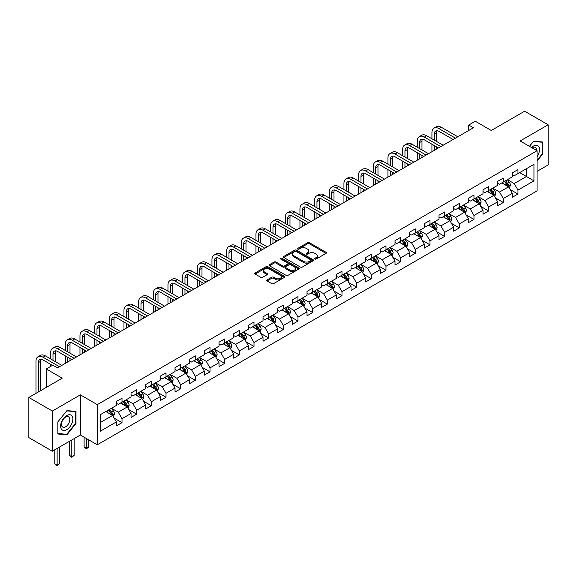 <?xml version="1.0" encoding="UTF-8"?>
<svg xmlns="http://www.w3.org/2000/svg" width="577" height="577" viewBox="0 0 577 577"><rect width="100%" height="100%" fill="white"/><g stroke="black" fill="none" stroke-linecap="round" stroke-linejoin="round"><path stroke-width="0.87" d="M314.941 259.023A0.916 0.527 0 0 0 316.232 259.023L326.041 253.361A1.305 0.75 0 0 0 326.423 252.827A1.305 0.75 0 0 0 326.041 252.293L309.431 242.708A1.305 0.75 0 0 0 307.584 242.708L297.782 248.37A0.916 0.527 0 0 0 297.508 248.737A0.916 0.527 0 0 0 297.782 249.113A0.916 0.527 0 0 0 299.074 249.113L300.343 248.377A4.176 2.409 0 0 1 306.243 248.377L307.628 249.177A4.176 2.409 0 0 1 308.854 250.887A4.176 2.409 0 0 1 307.628 252.589L306.358 253.325A0.916 0.527 0 0 0 306.091 253.692A0.916 0.527 0 0 0 306.358 254.068A0.916 0.527 0 0 0 307.656 254.068L308.919 253.332A4.176 2.409 0 0 1 314.826 253.332L316.21 254.132A4.176 2.409 0 0 1 317.437 255.842A4.176 2.409 0 0 1 316.21 257.544L314.941 258.28A0.916 0.527 0 0 0 314.674 258.647A0.916 0.527 0 0 0 314.941 259.023L314.941 258.28M267.072 279.895A1.305 0.75 0 0 0 266.689 280.422A1.305 0.75 0 0 0 267.072 280.956L271.738 283.646A1.305 0.75 0 0 0 273.577 283.646L284.468 277.364A1.305 0.75 0 0 0 284.85 276.83A1.305 0.75 0 0 0 284.468 276.296L267.858 266.704A1.305 0.75 0 0 0 266.011 266.704L255.128 272.993A1.305 0.75 0 0 0 254.745 273.527A1.305 0.75 0 0 0 255.128 274.061L260.754 277.306A1.305 0.75 0 0 0 262.6 277.306L267.259 274.616A1.305 0.75 0 0 0 267.641 274.082A1.305 0.75 0 0 0 267.259 273.556L264.468 271.94A3.491 2.012 0 0 1 263.444 270.519A3.491 2.012 0 0 1 265.6 268.651A3.491 2.012 0 0 1 269.401 269.091L280.343 275.402A3.491 2.012 0 0 1 281.36 276.83A3.491 2.012 0 0 1 279.21 278.691A3.491 2.012 0 0 1 275.402 278.251L273.577 277.205A1.305 0.75 0 0 0 271.738 277.205L267.072 279.895L267.072 280.956L271.738 278.287L271.738 277.205M537.057 171.355L548.15 164.95L548.15 124.783L524.644 111.217L491.272 130.481L475.297 121.257L468.712 125.058L473.414 127.769L57.52 367.881L52.824 365.169L46.239 368.97L46.239 387.419M52.356 411.033L52.356 451.192L80.369 435.022L80.369 394.856L52.356 411.033L28.85 397.459L62.222 378.195L46.239 368.97M80.369 394.856L97.289 404.628L537.057 150.727L537.057 190.893L97.289 444.788L97.289 404.628M548.15 124.783L520.137 140.961L537.057 150.727M300.429 267.079A1.305 0.75 0 0 0 302.276 267.079L313.167 260.797A1.305 0.75 0 0 0 313.549 260.263A1.305 0.75 0 0 0 313.167 259.729L296.556 250.137A1.305 0.75 0 0 0 294.71 250.137L283.826 256.426A1.305 0.75 0 0 0 283.444 256.96A1.305 0.75 0 0 0 283.826 257.493L300.429 267.079M281.006 259.217A0.916 0.527 0 0 1 281.929 259.347L281.929 258.265L298.821 268.009A1.305 0.75 0 0 1 299.203 268.543A1.305 0.75 0 0 1 298.821 269.077L287.93 275.366A1.305 0.75 0 0 1 286.084 275.366L269.473 265.773L269.473 264.706A1.305 0.75 0 0 0 269.091 265.24A1.305 0.75 0 0 0 269.473 265.773M269.473 264.706L274.133 262.016A1.305 0.75 0 0 1 275.979 262.016L282.716 265.91A1.305 0.75 0 0 0 284.562 265.91L287.649 264.122A1.305 0.75 0 0 0 288.031 263.588A1.305 0.75 0 0 0 287.649 263.054L280.638 259.008A0.916 0.527 0 0 1 280.372 258.633A0.916 0.527 0 0 1 280.934 258.15A0.916 0.527 0 0 1 281.929 258.265M52.356 451.192L28.85 437.626L28.85 397.459M114.159 418.116L122.014 422.645L122.014 418.686L131.037 413.471L131.037 417.438L136.677 414.178L136.677 410.218L145.7 405.004L145.7 408.97L151.34 405.71L151.34 401.751L160.37 396.536L160.37 400.503L166.01 397.243L166.01 393.283L175.033 388.076L175.033 392.035L180.673 388.775L180.673 384.816L189.696 379.608L189.696 383.568L195.336 380.308L195.336 376.348L204.366 371.141L204.366 375.1L210.006 371.848L210.006 367.881L219.029 362.673L219.029 366.633L224.669 363.38L224.669 359.413L233.692 354.206L233.692 358.166L239.332 354.913L239.332 350.946L248.355 345.738L248.355 349.698L254.003 346.445L254.003 342.478L263.025 337.271L263.025 341.231L268.666 337.978L268.666 334.018L277.688 328.803L277.688 332.763L283.329 329.51L283.329 325.551L292.351 320.336L292.351 324.303L297.992 321.043L297.992 317.083L307.022 311.868L307.022 315.835L312.662 312.575L312.662 308.616L321.685 303.401L321.685 307.368L327.325 304.108L327.325 300.148L336.348 294.934L336.348 298.9L341.988 295.64L341.988 291.681L351.018 286.473L351.018 290.433L356.658 287.173L356.658 283.213L365.681 278.006L365.681 281.965L371.321 278.705L371.321 274.746L380.344 269.538L380.344 273.498L385.984 270.245L385.984 266.278L395.014 261.071L395.014 265.031L400.654 261.778L400.654 257.811L409.677 252.603L409.677 256.563L415.317 253.31L415.317 249.343L424.34 244.136L424.34 248.096L429.98 244.843L429.98 240.876L439.003 235.668L439.003 239.628L444.651 236.375L444.651 232.408L453.673 227.201L453.673 231.161L459.314 227.908L459.314 223.948L468.336 218.733L468.336 222.693L473.977 219.44L473.977 215.481L482.999 210.266L482.999 214.233L488.64 210.973L488.64 207.013L497.67 201.799L497.67 205.765L503.31 202.505L503.31 198.546L512.333 193.331L512.333 197.298L517.973 194.038L517.973 190.078L533.956 180.853L533.956 164.351L526.433 168.693L526.433 176.512L533.956 180.853M122.014 422.645L116.374 425.905L116.374 421.938L100.391 431.17L100.391 414.668L116.374 405.443L116.374 401.477L122.014 398.224L122.014 402.183L131.037 396.976L131.037 393.009L136.677 389.756L136.677 393.716L145.7 388.509L145.7 384.542L151.34 381.289L151.34 385.248L160.37 380.041L160.37 376.074L166.01 372.821L166.01 376.781L175.033 371.574L175.033 367.614L180.673 364.354L180.673 368.314L189.696 363.106L189.696 359.146L195.336 355.886L195.336 359.846L204.366 354.639L204.366 350.679L210.006 347.419L210.006 351.386L219.029 346.171L219.029 342.211L224.669 338.951L224.669 342.918L233.692 337.704L233.692 333.744L239.332 330.484L239.332 334.451L248.355 329.236L248.355 325.277L254.003 322.016L254.003 325.983L263.025 320.769L263.025 316.809L268.666 313.556L268.666 317.516L277.688 312.301L277.688 308.342L283.329 305.089L283.329 309.048L292.351 303.841L292.351 299.874L297.992 296.621L297.992 300.581L307.022 295.374L307.022 291.407L312.662 288.154L312.662 292.113L321.685 286.906L321.685 282.939L327.325 279.686L327.325 283.646L336.348 278.439L336.348 274.472L341.988 271.219L341.988 275.179L351.018 269.971L351.018 266.004L356.658 262.751L356.658 266.711L365.681 261.504L365.681 257.544L371.321 254.284L371.321 258.244L380.344 253.036L380.344 249.076L385.984 245.816L385.984 249.776L395.014 244.569L395.014 240.609L400.654 237.349L400.654 241.316L409.677 236.101L409.677 232.142L415.317 228.881L415.317 232.848L424.34 227.634L424.34 223.674L429.98 220.414L429.98 224.381L439.003 219.166L439.003 215.207L444.651 211.947L444.651 215.913L453.673 210.699L453.673 206.739L459.314 203.486L459.314 207.446L468.336 202.231L468.336 198.272L473.977 195.019L473.977 198.978L482.999 193.771L482.999 189.804L488.64 186.551L488.64 190.511L497.67 185.304L497.67 181.337L503.31 178.084L503.31 182.043L512.333 176.836L512.333 172.869L517.973 169.616L517.973 173.576L533.956 164.351M120.506 403.049L127.279 406.958L118.249 412.173L111.484 408.264M116.374 403.273L118.249 404.354L122.014 402.183M118.249 412.173L122.014 418.686M127.279 406.958L131.037 413.471M135.169 394.589L141.942 398.491L132.919 403.705L126.147 399.796M131.037 394.805L132.919 395.887L136.677 393.716M132.919 403.705L136.677 410.218M141.942 398.491L145.7 405.004M149.84 386.121L156.605 390.023L147.582 395.238L140.817 391.329M145.7 386.338L147.582 387.419L151.34 385.248M147.582 395.238L151.34 401.751M156.605 390.023L160.37 396.536M164.503 377.654L171.275 381.563L162.245 386.77L155.48 382.861M160.37 377.87L162.245 378.952L166.01 376.781M162.245 386.77L166.01 393.283M171.275 381.563L175.033 388.076M179.166 369.186L185.938 373.095L176.915 378.303L170.143 374.394M175.033 369.403L176.915 370.484L180.673 368.314M176.915 378.303L180.673 384.816M185.938 373.095L189.696 379.608M193.836 360.719L200.601 364.628L191.578 369.835L184.806 365.926M189.696 360.935L191.578 362.017L195.336 359.846M191.578 369.835L195.336 376.348M200.601 364.628L204.366 371.141M208.499 352.251L215.264 356.16L206.241 361.368L199.476 357.459M204.366 352.468L206.241 353.557L210.006 351.386M206.241 361.368L210.006 367.881M215.264 356.16L219.029 362.673M223.162 343.784L229.934 347.693L220.912 352.9L214.139 348.991M219.029 344L220.912 345.089L224.669 342.918M220.912 352.9L224.669 359.413M229.934 347.693L233.692 354.206M237.832 335.316L244.598 339.226L235.575 344.433L228.802 340.531M233.692 335.533L235.575 336.622L239.332 334.451M235.575 344.433L239.332 350.946M244.598 339.226L248.355 345.738M252.495 326.849L259.261 330.758L250.238 335.965L243.472 332.063M248.355 327.065L250.238 328.154L254.003 325.983M250.238 335.965L254.003 342.478M259.261 330.758L263.025 337.271M267.158 318.381L273.931 322.291L264.901 327.498L258.135 323.596M263.025 318.598L264.901 319.687L268.666 317.516M264.901 327.498L268.666 334.018M273.931 322.291L277.688 328.803M281.828 309.914L288.594 313.823L279.571 319.038L272.798 315.129M277.688 310.13L279.571 311.219L283.329 309.048M279.571 319.038L283.329 325.551M288.594 313.823L292.351 320.336M296.491 301.446L303.257 305.356L294.234 310.57L287.469 306.661M292.351 301.67L294.234 302.752L297.992 300.581M294.234 310.57L297.992 317.083M303.257 305.356L307.022 311.868M311.154 292.986L317.927 296.888L308.897 302.103L302.132 298.194M307.022 293.203L308.897 294.284L312.662 292.113M308.897 302.103L312.662 308.616M317.927 296.888L321.685 303.401M325.817 284.519L332.59 288.421L323.567 293.635L316.795 289.726M321.685 284.735L323.567 285.817L327.325 283.646M323.567 293.635L327.325 300.148M332.59 288.421L336.348 294.934M340.488 276.051L347.253 279.953L338.23 285.168L331.465 281.259M336.348 276.268L338.23 277.349L341.988 275.179M338.23 285.168L341.988 291.681M347.253 279.953L351.018 286.473M355.151 267.584L361.923 271.493L352.893 276.7L346.128 272.791M351.018 267.8L352.893 268.882L356.658 266.711M352.893 276.7L356.658 283.213M361.923 271.493L365.681 278.006M369.814 259.116L376.586 263.025L367.563 268.233L360.791 264.324M365.681 259.333L367.563 260.415L371.321 258.244M367.563 268.233L371.321 274.746M376.586 263.025L380.344 269.538M384.484 250.649L391.249 254.558L382.226 259.765L375.454 255.856M380.344 250.865L382.226 251.954L385.984 249.776M382.226 259.765L385.984 266.278M391.249 254.558L395.014 261.071M399.147 242.181L405.919 246.09L396.889 251.298L390.124 247.389M395.014 242.398L396.889 243.487L400.654 241.316M396.889 251.298L400.654 257.811M405.919 246.09L409.677 252.603M413.81 233.714L420.583 237.623L411.56 242.83L404.787 238.921M409.677 233.93L411.56 235.019L415.317 232.848M411.56 242.83L415.317 249.343M420.583 237.623L424.34 244.136M428.48 225.246L435.246 229.156L426.223 234.363L419.45 230.461M424.34 225.463L426.223 226.552L429.98 224.381M426.223 234.363L429.98 240.876M435.246 229.156L439.003 235.668M443.143 216.779L449.909 220.688L440.886 225.895L434.12 221.994M439.003 216.995L440.886 218.084L444.651 215.913M440.886 225.895L444.651 232.408M449.909 220.688L453.673 227.201M457.806 208.311L464.579 212.221L455.549 217.435L448.783 213.526M453.673 208.528L455.549 209.617L459.314 207.446M455.549 217.435L459.314 223.948M464.579 212.221L468.336 218.733M472.476 199.844L479.242 203.753L470.219 208.968L463.446 205.059M468.336 200.06L470.219 201.149L473.977 198.978M470.219 208.968L473.977 215.481M479.242 203.753L482.999 210.266M487.139 191.376L493.905 195.286L484.882 200.5L478.117 196.591M482.999 191.6L484.882 192.682L488.64 190.511M484.882 200.5L488.64 207.013M493.905 195.286L497.67 201.799M501.802 182.916L508.575 186.818L499.545 192.033L492.78 188.124M497.67 183.133L499.545 184.214L503.31 182.043M499.545 192.033L503.31 198.546M508.575 186.818L512.333 193.331M519.668 172.602L526.433 176.512L514.215 183.565L507.443 179.656M512.333 174.665L514.215 175.747L517.973 173.576M514.215 183.565L517.973 190.078M80.369 435.022L97.289 444.788M468.712 125.058L468.712 130.481M100.391 422.479L112.609 415.426L105.843 411.516M112.609 415.426L116.374 421.938M510.126 189.508L517.973 194.038M495.455 197.976L503.31 202.505M480.792 206.443L488.64 210.973M466.129 214.911L473.977 219.44M451.466 223.378L459.314 227.908M436.796 231.839L444.651 236.375M422.133 240.306L429.98 244.843M407.47 248.774L415.317 253.31M392.8 257.241L400.654 261.778M378.137 265.708L385.984 270.245M363.474 274.176L371.321 278.705M348.804 282.643L356.658 287.173M334.141 291.111L341.988 295.64M319.478 299.578L327.325 304.108M304.807 308.046L312.662 312.575M290.144 316.513L297.992 321.043M275.481 324.981L283.329 329.51M260.811 333.448L268.666 337.978M246.148 341.909L254.003 346.445M231.485 350.376L239.332 354.913M216.822 358.844L224.669 363.38M202.152 367.311L210.006 371.848M187.489 375.778L195.336 380.308M172.826 384.246L180.673 388.775M158.156 392.713L166.01 397.243M143.493 401.181L151.34 405.71M128.83 409.648L136.677 414.178M537.057 161.048L542.654 154.088L542.654 141.992L533.581 141.185L529.441 146.327M57.851 433.983L66.925 434.798L75.998 423.511L75.998 411.415L66.925 410.608L57.851 421.888L57.851 433.983M542.178 153.821L542.654 154.088M75.522 423.237L75.998 423.511M65.966 434.243L66.925 434.798M315.309 259.152L316.21 258.626A4.176 2.409 0 0 0 317.437 256.924L317.437 255.842M308.854 250.887L308.854 251.969A4.176 2.409 0 0 1 307.628 253.678L306.726 254.197M326.019 253.375L309.431 243.79A1.305 0.75 0 0 0 307.584 243.79L298.143 249.242M313.167 259.729L313.167 260.797L296.556 251.226A1.305 0.75 0 0 0 294.71 251.226L283.841 257.501M310.859 260.631A0.916 0.527 0 0 0 311.126 260.263A0.916 0.527 0 0 0 310.859 259.888L296.282 251.471A0.916 0.527 0 0 0 294.991 251.471L293.65 252.243A4.176 2.409 0 0 0 292.424 253.945A4.176 2.409 0 0 0 293.65 255.654L303.617 261.403A4.176 2.409 0 0 0 309.524 261.403L310.859 260.631L310.859 261.72A0.916 0.527 0 0 0 311.126 261.345L311.126 260.263M292.424 253.945L292.424 255.034A4.176 2.409 0 0 0 293.65 256.736L293.65 255.654M310.859 261.72L309.524 262.492A4.176 2.409 0 0 1 303.617 262.492L293.65 256.736M269.488 265.788L274.133 263.105L274.133 262.016M288.031 263.588L288.031 264.677A1.305 0.75 0 0 1 287.649 265.211L284.562 266.992A1.305 0.75 0 0 1 282.716 266.992L275.979 263.105A1.305 0.75 0 0 0 274.133 263.105M281.929 259.347L298.799 269.084M289.704 269.942A3.491 2.012 0 0 0 293.513 270.382A3.491 2.012 0 0 0 295.662 268.521A3.491 2.012 0 0 0 294.645 267.093L290.786 264.872A1.305 0.75 0 0 0 288.947 264.872L285.853 266.653A1.305 0.75 0 0 0 285.471 267.187A1.305 0.75 0 0 0 285.853 267.721L289.704 269.942L289.704 271.031A3.491 2.012 0 0 0 293.513 271.464A3.491 2.012 0 0 0 295.662 269.603L295.662 268.521M285.471 267.187L285.471 268.269A1.305 0.75 0 0 0 285.853 268.803L285.853 267.721M289.704 271.031L285.853 268.803M281.36 276.83L281.36 277.912A3.491 2.012 0 0 1 279.21 279.773A3.491 2.012 0 0 1 275.402 279.34L273.577 278.287A1.305 0.75 0 0 0 271.738 278.287M263.444 270.519L263.444 271.601A3.491 2.012 0 0 0 264.468 273.029L264.468 271.94M267.259 273.556L267.259 274.616L264.468 273.029M284.468 276.296L284.468 277.364L267.858 267.793A1.305 0.75 0 0 0 266.011 267.793L255.142 274.068L255.128 272.993M509.318 188.109L510.436 185.289A3.52 2.034 -120 0 0 509.311 182.289L507.371 179.699M503.988 184.171L502.668 182.411M508.027 186.508L508.532 185.441A3.52 2.034 -120 0 0 507.522 183.32L505.582 180.731M504.702 181.243L506.851 184.113A1.796 1.039 60 0 1 507.176 184.662L508.532 185.441M504.457 181.38L506.397 183.969A3.52 2.034 60 0 1 507.407 186.09M431.935 138.776L431.935 132.696A9.968 5.756 60 0 1 434.005 128.13L436.356 126.774A9.968 5.756 60 0 1 441.34 127.272L457.806 136.778M434.005 128.13A9.968 5.756 60 0 1 438.989 128.628L455.455 138.134M453.111 139.49L438.989 131.34A6.65 3.837 -120 0 0 435.664 131.008A6.65 3.837 -120 0 0 434.286 134.052L434.286 140.132M437.056 130.705A6.65 3.837 -120 0 0 436.638 132.696L436.638 141.488M434.286 145.563L434.286 150.359M436.638 146.919L436.638 149.003M431.935 151.715L431.935 144.207M537.057 156.699A8.641 4.991 120 0 0 538.68 153.641A8.641 4.991 120 0 0 538.146 145.995A8.641 4.991 120 0 0 531.525 147.532M541.601 141.899L542.178 142.238L542.178 153.958L537.057 160.327M529.462 146.342L533.393 141.452L542.178 142.238M536.459 150.381A5.914 3.419 120 0 0 535.24 147.402A5.914 3.419 120 0 0 532.052 147.835M66.737 429.649A8.641 4.991 120 0 0 72.846 419.061A8.641 4.991 120 0 0 66.737 415.534A8.641 4.991 120 0 0 60.628 426.122A8.641 4.991 120 0 0 66.737 429.649M65.619 426.778A5.914 3.419 120 0 0 69.485 421.563A5.914 3.419 120 0 0 68.584 416.825A5.914 3.419 120 0 0 65.619 417.121A5.914 3.419 120 0 0 61.761 422.335A5.914 3.419 120 0 0 62.662 427.074A5.914 3.419 120 0 0 65.619 426.778M57.945 421.809L66.737 410.874L75.522 411.653L75.522 423.374L66.737 434.308L57.945 433.529L57.924 421.794M74.945 411.322L75.522 411.653M494.648 196.577L495.766 193.757A3.52 2.034 -120 0 0 494.648 190.756L492.7 188.167M489.325 192.639L488.005 190.879M493.364 194.976L493.869 193.908A3.52 2.034 -120 0 0 492.859 191.788L490.919 189.198M490.032 189.71L492.188 192.581A1.796 1.039 60 0 1 492.513 193.129L493.869 193.908M489.786 189.847L491.727 192.437A3.52 2.034 60 0 1 492.736 194.557M479.985 205.044L481.103 202.224A3.52 2.034 -120 0 0 479.977 199.224L478.037 196.634M474.655 201.106L473.335 199.346M478.694 203.443L479.198 202.376A3.52 2.034 -120 0 0 478.196 200.255L476.256 197.666M475.369 198.178L477.525 201.048A1.796 1.039 60 0 1 477.85 201.597L479.198 202.376M475.123 198.315L477.064 200.904A3.52 2.034 60 0 1 478.073 203.025M417.272 147.243L417.272 141.163A9.968 5.756 60 0 1 419.335 136.598L421.686 135.242A9.968 5.756 60 0 1 426.67 135.739L443.143 145.245M419.335 136.598A9.968 5.756 60 0 1 424.326 137.095L440.792 146.601M438.441 147.957L424.326 139.807A6.65 3.837 -120 0 0 421.001 139.475A6.65 3.837 -120 0 0 419.623 142.519L419.623 148.599M422.386 139.172A6.65 3.837 -120 0 0 421.975 141.163L421.975 149.955M419.623 154.03L419.623 158.826M421.975 155.386L421.975 157.471M417.272 160.182L417.272 152.674M402.609 155.711L402.609 149.631A9.968 5.756 60 0 1 404.672 145.065L407.023 143.709A9.968 5.756 60 0 1 412.007 144.207L428.48 153.713M404.672 145.065A9.968 5.756 60 0 1 409.656 145.563L426.129 155.069M423.778 156.425L409.656 148.275A6.65 3.837 -120 0 0 406.331 147.943A6.65 3.837 -120 0 0 404.96 150.986L404.96 157.067M407.723 147.64A6.65 3.837 -120 0 0 407.304 149.631L407.304 158.423M404.96 162.498L404.96 167.294M407.304 163.854L407.304 165.938M402.609 168.65L402.609 161.134M465.322 213.504L466.44 210.692A3.52 2.034 -120 0 0 465.314 207.691L463.374 205.102M459.992 209.574L458.672 207.814M464.031 211.903L464.535 210.843A3.52 2.034 -120 0 0 463.526 208.723L461.586 206.133M460.706 206.638L462.855 209.516A1.796 1.039 60 0 1 463.187 210.057L464.535 210.843M460.46 206.782L462.401 209.372A3.52 2.034 60 0 1 463.41 211.492M450.651 221.972L451.769 219.159A3.52 2.034 -120 0 0 450.651 216.159L448.711 213.569M445.329 218.041L444.009 216.281M449.368 220.371L449.872 219.31A3.52 2.034 -120 0 0 448.863 217.19L446.923 214.601M446.043 215.106L448.192 217.983A1.796 1.039 60 0 1 448.517 218.524L449.872 219.31M445.79 215.25L447.738 217.839A3.52 2.034 60 0 1 448.74 219.96M435.988 230.439L437.106 227.626A3.52 2.034 -120 0 0 435.981 224.626L434.041 222.037M430.658 226.509L429.346 224.749M434.705 228.838L435.202 227.778A3.52 2.034 -120 0 0 434.2 225.657L432.26 223.068M431.372 223.573L433.529 226.451A1.796 1.039 60 0 1 433.854 226.992L435.202 227.778M431.127 223.717L433.067 226.307A3.52 2.034 60 0 1 434.077 228.427M387.939 164.178L387.939 158.098A9.968 5.756 60 0 1 390.009 153.532L392.36 152.177A9.968 5.756 60 0 1 397.344 152.674L413.81 162.18M390.009 153.532A9.968 5.756 60 0 1 394.993 154.03L411.466 163.536M409.115 164.892L394.993 156.742A6.65 3.837 -120 0 0 391.668 156.41A6.65 3.837 -120 0 0 390.29 159.454L390.29 165.534M393.06 156.107A6.65 3.837 -120 0 0 392.641 158.098L392.641 166.89M390.29 170.958L390.29 175.761M392.641 172.321L392.641 174.405M387.939 177.117L387.939 169.602M373.276 172.646L373.276 166.565A9.968 5.756 60 0 1 375.338 162L377.69 160.644A9.968 5.756 60 0 1 382.674 161.134L399.147 170.648M375.338 162A9.968 5.756 60 0 1 380.33 162.498L396.796 172.004M394.444 173.36L380.33 165.21A6.65 3.837 -120 0 0 377.005 164.878A6.65 3.837 -120 0 0 375.627 167.921L375.627 174.002M378.397 164.575A6.65 3.837 -120 0 0 377.978 166.565L377.978 175.358M375.627 179.425L375.627 184.229M377.978 180.789L377.978 182.866M373.276 185.585L373.276 178.069M358.613 181.113L358.613 175.033A9.968 5.756 60 0 1 360.675 170.467L363.027 169.111A9.968 5.756 60 0 1 368.011 169.602L384.484 179.115M360.675 170.467A9.968 5.756 60 0 1 365.659 170.958L382.133 180.471M379.781 181.827L365.659 173.677A6.65 3.837 -120 0 0 362.342 173.345A6.65 3.837 -120 0 0 360.964 176.389L360.964 182.469M363.726 173.042A6.65 3.837 -120 0 0 363.308 175.033L363.308 183.825M360.964 187.893L360.964 192.696M363.308 189.249L363.308 191.333M358.613 194.052L358.613 186.537M421.325 238.907L422.443 236.094A3.52 2.034 -120 0 0 421.318 233.094L419.378 230.504M415.995 234.976L414.675 233.216M420.034 237.306L420.539 236.238A3.52 2.034 -120 0 0 419.529 234.125L417.589 231.536M416.709 232.041L418.859 234.918A1.796 1.039 60 0 1 419.19 235.459L420.539 236.238M416.464 232.185L418.404 234.774A3.52 2.034 60 0 1 419.414 236.895M343.942 189.581L343.942 183.5A9.968 5.756 60 0 1 346.012 178.935L348.364 177.579A9.968 5.756 60 0 1 353.348 178.069L369.814 187.583M346.012 178.935A9.968 5.756 60 0 1 350.996 179.425L367.47 188.939M365.118 190.295L350.996 182.144A6.65 3.837 -120 0 0 347.671 181.813A6.65 3.837 -120 0 0 346.294 184.856L346.294 190.937M349.063 181.51A6.65 3.837 -120 0 0 348.645 183.5L348.645 192.292M346.294 196.36L346.294 201.157M348.645 197.716L348.645 199.801M343.942 202.52L343.942 195.004M406.655 247.374L407.78 244.561A3.52 2.034 -120 0 0 406.655 241.561L404.715 238.972M401.332 243.444L400.012 241.684M405.371 245.773L405.876 244.706A3.52 2.034 -120 0 0 404.866 242.592L402.926 239.996M402.046 240.508L404.196 243.386A1.796 1.039 60 0 1 404.52 243.927L405.876 244.706M401.801 240.652L403.741 243.242A3.52 2.034 60 0 1 404.744 245.362M329.279 198.048L329.279 191.968A9.968 5.756 60 0 1 331.342 187.402L333.694 186.046A9.968 5.756 60 0 1 338.685 186.537L355.151 196.05M331.342 187.402A9.968 5.756 60 0 1 336.333 187.893L352.799 197.406M350.448 198.762L336.333 190.612A6.65 3.837 -120 0 0 333.008 190.28A6.65 3.837 -120 0 0 331.631 193.324L331.631 199.404M334.4 189.97A6.65 3.837 -120 0 0 333.982 191.968L333.982 200.76M331.631 204.828L331.631 209.624M333.982 206.184L333.982 208.268M329.279 210.98L329.279 203.472M391.992 255.842L393.11 253.022A3.52 2.034 -120 0 0 391.985 250.029L390.045 247.432M386.662 251.911L385.349 250.151M390.708 254.241L391.213 253.173A3.52 2.034 -120 0 0 390.203 251.06L388.263 248.463M387.376 248.975L389.533 251.846A1.796 1.039 60 0 1 389.857 252.394L391.213 253.173M387.131 249.12L389.071 251.709A3.52 2.034 60 0 1 390.081 253.83M314.616 206.508L314.616 200.435A9.968 5.756 60 0 1 316.679 195.87L319.031 194.514A9.968 5.756 60 0 1 324.014 195.004L340.488 204.518M316.679 195.87A9.968 5.756 60 0 1 321.663 196.36L338.136 205.874M335.785 207.23L321.663 199.079A6.65 3.837 -120 0 0 318.345 198.748A6.65 3.837 -120 0 0 316.968 201.791L316.968 207.871M319.73 198.438A6.65 3.837 -120 0 0 319.319 200.435L319.319 209.227M316.968 213.295L316.968 218.092M319.319 214.651L319.319 216.736M314.616 219.448L314.616 211.939M377.329 264.309L378.447 261.489A3.52 2.034 -120 0 0 377.322 258.489L375.382 255.899M371.999 260.378L370.679 258.619M376.038 262.708L376.543 261.641A3.52 2.034 -120 0 0 375.533 259.52L373.593 256.931M372.713 257.443L374.862 260.314A1.796 1.039 60 0 1 375.194 260.862L376.543 261.641M372.468 257.587L374.408 260.177A3.52 2.034 60 0 1 375.418 262.297M299.953 214.976L299.953 208.903A9.968 5.756 60 0 1 302.016 204.337L304.367 202.981A9.968 5.756 60 0 1 309.351 203.472L325.817 212.978M302.016 204.337A9.968 5.756 60 0 1 307 204.828L323.473 214.341M321.122 215.697L307 207.54A6.65 3.837 -120 0 0 303.675 207.215A6.65 3.837 -120 0 0 302.298 210.259L302.298 216.332M305.067 206.905A6.65 3.837 -120 0 0 304.649 208.903L304.649 217.695M302.298 221.763L302.298 226.559M304.649 223.119L304.649 225.203M299.953 227.915L299.953 220.407M362.666 272.777L363.784 269.957A3.52 2.034 -120 0 0 362.659 266.956L360.719 264.367M357.336 268.839L356.016 267.086M361.375 271.176L361.88 270.108A3.52 2.034 -120 0 0 360.87 267.988L358.93 265.398M358.05 265.91L360.199 268.781A1.796 1.039 60 0 1 360.524 269.329L361.88 270.108M357.805 266.055L359.745 268.644A3.52 2.034 60 0 1 360.748 270.757M285.283 223.443L285.283 217.363A9.968 5.756 60 0 1 287.353 212.805L289.697 211.442A9.968 5.756 60 0 1 294.688 211.939L311.154 221.445M287.353 212.805A9.968 5.756 60 0 1 292.337 213.295L308.803 222.801M306.452 224.165L292.337 216.007A6.65 3.837 -120 0 0 289.012 215.683A6.65 3.837 -120 0 0 287.635 218.726L287.635 224.799M290.404 215.372A6.65 3.837 -120 0 0 289.986 217.363L289.986 226.162M287.635 230.23L287.635 235.027M289.986 231.586L289.986 233.671M285.283 236.382L285.283 228.874M347.996 281.244L349.114 278.424A3.52 2.034 -120 0 0 347.989 275.424L346.049 272.834M342.666 277.306L341.353 275.546M346.712 279.643L347.217 278.576A3.52 2.034 -120 0 0 346.207 276.455L344.267 273.866M343.38 274.378L345.536 277.248A1.796 1.039 60 0 1 345.861 277.797L347.217 278.576M343.135 274.515L345.075 277.111A3.52 2.034 60 0 1 346.085 279.225M270.62 231.911L270.62 225.831A9.968 5.756 60 0 1 272.683 221.272L275.034 219.909A9.968 5.756 60 0 1 280.018 220.407L296.491 229.913M272.683 221.272A9.968 5.756 60 0 1 277.667 221.763L294.14 231.269M291.789 232.632L277.667 224.475A6.65 3.837 -120 0 0 274.349 224.15A6.65 3.837 -120 0 0 272.971 227.194L272.971 233.267M275.734 223.84A6.65 3.837 -120 0 0 275.323 225.831L275.323 234.623M272.971 238.698L272.971 243.494M275.323 240.054L275.323 242.138M270.62 244.85L270.62 237.342M333.333 289.712L334.451 286.892A3.52 2.034 -120 0 0 333.326 283.891L331.386 281.302M328.003 285.774L326.683 284.014M332.042 288.111L332.547 287.043A3.52 2.034 -120 0 0 331.537 284.923L329.597 282.333M328.717 282.845L330.873 285.716A1.796 1.039 60 0 1 331.198 286.264L332.547 287.043M328.472 282.982L330.412 285.579A3.52 2.034 60 0 1 331.422 287.692M255.957 240.378L255.957 234.298A9.968 5.756 60 0 1 258.02 229.733L260.371 228.377A9.968 5.756 60 0 1 265.355 228.874L281.828 238.38M258.02 229.733A9.968 5.756 60 0 1 263.004 230.23L279.477 239.736M277.126 241.092L263.004 232.942A6.65 3.837 -120 0 0 259.679 232.618A6.65 3.837 -120 0 0 258.301 235.654L258.301 241.734M261.071 232.307A6.65 3.837 -120 0 0 260.653 234.298L260.653 243.09M258.301 247.165L258.301 251.961M260.653 248.521L260.653 250.606M255.957 253.317L255.957 245.809M318.67 298.179L319.788 295.359A3.52 2.034 -120 0 0 318.663 292.359L316.723 289.769M313.34 294.241L312.02 292.481M317.379 296.578L317.884 295.511A3.52 2.034 -120 0 0 316.874 293.39L314.934 290.801M314.054 291.313L316.203 294.183A1.796 1.039 60 0 1 316.528 294.732L317.884 295.511M313.809 291.45L315.749 294.039A3.52 2.034 60 0 1 316.759 296.16M241.287 248.846L241.287 242.766A9.968 5.756 60 0 1 243.357 238.2L245.701 236.844A9.968 5.756 60 0 1 250.692 237.342L267.158 246.848M243.357 238.2A9.968 5.756 60 0 1 248.341 238.698L264.807 248.204M262.463 249.56L248.341 241.41A6.65 3.837 -120 0 0 245.016 241.078A6.65 3.837 -120 0 0 243.638 244.121L243.638 250.202M246.408 240.775A6.65 3.837 -120 0 0 245.99 242.766L245.99 251.558M243.638 255.633L243.638 260.429M245.99 256.989L245.99 259.073M241.287 261.785L241.287 254.277M304 306.647L305.118 303.827A3.52 2.034 -120 0 0 303.992 300.826L302.052 298.237M298.677 302.709L297.357 300.949M302.716 305.045L303.221 303.978A3.52 2.034 -120 0 0 302.211 301.858L300.271 299.268M299.384 299.78L301.54 302.651A1.796 1.039 60 0 1 301.865 303.199L303.221 303.978M299.138 299.917L301.079 302.507A3.52 2.034 60 0 1 302.088 304.627M226.624 257.313L226.624 251.233A9.968 5.756 60 0 1 228.687 246.667L231.038 245.312A9.968 5.756 60 0 1 236.022 245.809L252.495 255.315M228.687 246.667A9.968 5.756 60 0 1 233.678 247.165L250.144 256.671M247.793 258.027L233.678 249.877A6.65 3.837 -120 0 0 230.353 249.545A6.65 3.837 -120 0 0 228.975 252.589L228.975 258.669M231.738 249.242A6.65 3.837 -120 0 0 231.327 251.233L231.327 260.025M228.975 264.1L228.975 268.896M231.327 265.456L231.327 267.54M226.624 270.252L226.624 262.737M289.337 315.114L290.455 312.294A3.52 2.034 -120 0 0 289.329 309.294L287.389 306.704M284.007 311.176L282.687 309.416M288.046 313.513L288.55 312.445A3.52 2.034 -120 0 0 287.548 310.325L285.608 307.736M284.721 308.241L286.877 311.118A1.796 1.039 60 0 1 287.202 311.659L288.55 312.445M284.475 308.385L286.416 310.974A3.52 2.034 60 0 1 287.425 313.095M211.961 265.781L211.961 259.7A9.968 5.756 60 0 1 214.024 255.135L216.375 253.779A9.968 5.756 60 0 1 221.359 254.277L237.832 263.783M214.024 255.135A9.968 5.756 60 0 1 219.008 255.633L235.481 265.139M233.13 266.495L219.008 258.345A6.65 3.837 -120 0 0 215.683 258.013A6.65 3.837 -120 0 0 214.312 261.056L214.312 267.137M217.075 257.71A6.65 3.837 -120 0 0 216.656 259.7L216.656 268.493M214.312 272.568L214.312 277.364M216.656 273.924L216.656 276.008M211.961 278.72L211.961 271.204M274.674 323.574L275.792 320.762A3.52 2.034 -120 0 0 274.666 317.761L272.726 315.172M269.344 319.644L268.024 317.884M273.383 321.973L273.887 320.913A3.52 2.034 -120 0 0 272.878 318.792L270.938 316.203M270.058 316.708L272.207 319.586A1.796 1.039 60 0 1 272.532 320.127L273.887 320.913M269.812 316.852L271.753 319.442A3.52 2.034 60 0 1 272.762 321.562M197.291 274.248L197.291 268.168A9.968 5.756 60 0 1 199.361 263.602L201.712 262.246A9.968 5.756 60 0 1 206.696 262.737L223.162 272.25M199.361 263.602A9.968 5.756 60 0 1 204.345 264.1L220.811 273.606M218.467 274.962L204.345 266.812A6.65 3.837 -120 0 0 201.02 266.48A6.65 3.837 -120 0 0 199.642 269.524L199.642 275.604M202.412 266.177A6.65 3.837 -120 0 0 201.993 268.168L201.993 276.96M199.642 281.028L199.642 285.831M201.993 282.391L201.993 284.475M197.291 287.187L197.291 279.672M260.003 332.042L261.121 329.229A3.52 2.034 -120 0 0 260.003 326.229L258.063 323.639M254.681 328.111L253.361 326.351M258.72 330.441L259.224 329.38A3.52 2.034 -120 0 0 258.215 327.26L256.275 324.671M255.395 325.176L257.544 328.053A1.796 1.039 60 0 1 257.869 328.594L259.224 329.38M255.142 325.32L257.082 327.909A3.52 2.034 60 0 1 258.092 330.03M182.628 282.716L182.628 276.635A9.968 5.756 60 0 1 184.69 272.07L187.042 270.714A9.968 5.756 60 0 1 192.026 271.204L208.499 280.718M184.69 272.07A9.968 5.756 60 0 1 189.682 272.568L206.148 282.074M203.796 283.43L189.682 275.279A6.65 3.837 -120 0 0 186.357 274.948A6.65 3.837 -120 0 0 184.979 277.991L184.979 284.072M187.741 274.645A6.65 3.837 -120 0 0 187.33 276.635L187.33 285.427M184.979 289.495L184.979 294.299M187.33 290.858L187.33 292.936M182.628 295.655L182.628 288.139M245.34 340.509L246.458 337.696A3.52 2.034 -120 0 0 245.333 334.696L243.393 332.107M240.01 336.579L238.698 334.819M244.057 338.908L244.554 337.848A3.52 2.034 -120 0 0 243.552 335.727L241.612 333.138M240.724 333.643L242.881 336.521A1.796 1.039 60 0 1 243.205 337.062L244.554 337.848M240.479 333.787L242.419 336.377A3.52 2.034 60 0 1 243.429 338.497M167.965 291.183L167.965 285.103A9.968 5.756 60 0 1 170.027 280.537L172.379 279.181A9.968 5.756 60 0 1 177.363 279.672L193.836 289.185M170.027 280.537A9.968 5.756 60 0 1 175.011 281.028L191.485 290.541M189.133 291.897L175.011 283.747A6.65 3.837 -120 0 0 171.686 283.415A6.65 3.837 -120 0 0 170.316 286.459L170.316 292.539M173.078 283.112A6.65 3.837 -120 0 0 172.66 285.103L172.66 293.895M170.316 297.963L170.316 302.759M172.66 299.319L172.66 301.403M167.965 304.122L167.965 296.607M230.677 348.977L231.795 346.164A3.52 2.034 -120 0 0 230.67 343.164L228.73 340.574M225.347 345.046L224.027 343.286M229.386 347.376L229.891 346.308A3.52 2.034 -120 0 0 228.881 344.195L226.941 341.606M226.061 342.111L228.211 344.988A1.796 1.039 60 0 1 228.542 345.529L229.891 346.308M225.816 342.255L227.756 344.844A3.52 2.034 60 0 1 228.766 346.965M153.294 299.651L153.294 293.57A9.968 5.756 60 0 1 155.364 289.005L157.716 287.649A9.968 5.756 60 0 1 162.7 288.139L179.166 297.653M155.364 289.005A9.968 5.756 60 0 1 160.348 289.495L176.822 299.009M174.47 300.365L160.348 292.214A6.65 3.837 -120 0 0 157.023 291.883A6.65 3.837 -120 0 0 155.646 294.926L155.646 301.006M158.415 291.573A6.65 3.837 -120 0 0 157.997 293.57L157.997 302.362M155.646 306.43L155.646 311.227M157.997 307.786L157.997 309.871M153.294 312.59L153.294 305.074M216.007 357.444L217.132 354.631A3.52 2.034 -120 0 0 216.007 351.631L214.067 349.035M210.684 353.513L209.364 351.754M214.723 355.843L215.228 354.776A3.52 2.034 -120 0 0 214.218 352.662L212.278 350.066M211.398 350.578L213.548 353.449A1.796 1.039 60 0 1 213.872 353.997L215.228 354.776M211.153 350.722L213.093 353.312A3.52 2.034 60 0 1 214.096 355.432M138.631 308.111L138.631 302.038A9.968 5.756 60 0 1 140.694 297.472L143.046 296.116A9.968 5.756 60 0 1 148.037 296.607L164.503 306.12M140.694 297.472A9.968 5.756 60 0 1 145.685 297.963L162.151 307.476M159.8 308.832L145.685 300.682A6.65 3.837 -120 0 0 142.36 300.35A6.65 3.837 -120 0 0 140.983 303.394L140.983 309.474M143.752 300.04A6.65 3.837 -120 0 0 143.334 302.038L143.334 310.83M140.983 314.898L140.983 319.694M143.334 316.254L143.334 318.338M138.631 321.05L138.631 313.542M201.344 365.912L202.462 363.092A3.52 2.034 -120 0 0 201.337 360.098L199.397 357.502M196.014 361.981L194.701 360.221M200.06 364.311L200.558 363.243A3.52 2.034 -120 0 0 199.555 361.123L197.615 358.533M196.728 359.045L198.885 361.916A1.796 1.039 60 0 1 199.209 362.464L200.558 363.243M196.483 359.19L198.423 361.779A3.52 2.034 60 0 1 199.433 363.899M123.968 316.578L123.968 310.505A9.968 5.756 60 0 1 126.031 305.94L128.382 304.584A9.968 5.756 60 0 1 133.366 305.074L149.84 314.58M126.031 305.94A9.968 5.756 60 0 1 131.015 306.43L147.488 315.944M145.137 317.3L131.015 309.142A6.65 3.837 -120 0 0 127.697 308.818A6.65 3.837 -120 0 0 126.32 311.861L126.32 317.941M129.082 308.507A6.65 3.837 -120 0 0 128.671 310.505L128.671 319.297M126.32 323.365L126.32 328.162M128.671 324.721L128.671 326.806M123.968 329.517L123.968 322.009M186.681 374.379L187.799 371.559A3.52 2.034 -120 0 0 186.674 368.559L184.734 365.969M181.351 370.448L180.031 368.689M185.39 372.778L185.895 371.711A3.52 2.034 -120 0 0 184.885 369.59L182.945 367.001M182.065 367.513L184.214 370.384A1.796 1.039 60 0 1 184.546 370.932L185.895 371.711M181.82 367.657L183.76 370.246A3.52 2.034 60 0 1 184.77 372.367M109.305 325.046L109.305 318.973A9.968 5.756 60 0 1 111.368 314.407L113.719 313.051A9.968 5.756 60 0 1 118.703 313.542L135.169 323.048M111.368 314.407A9.968 5.756 60 0 1 116.352 314.898L132.825 324.411M130.474 325.767L116.352 317.61A6.65 3.837 -120 0 0 113.027 317.285A6.65 3.837 -120 0 0 111.65 320.329L111.65 326.402M114.419 316.975A6.65 3.837 -120 0 0 114.001 318.973L114.001 327.765M111.65 331.833L111.65 336.629M114.001 333.189L114.001 335.273M109.305 337.985L109.305 330.477M172.018 382.847L173.136 380.027A3.52 2.034 -120 0 0 172.011 377.026L170.071 374.437M166.688 378.909L165.368 377.149M170.727 381.246L171.232 380.178A3.52 2.034 -120 0 0 170.222 378.058L168.282 375.468M167.402 375.98L169.551 378.851A1.796 1.039 60 0 1 169.876 379.399L171.232 380.178M167.157 376.125L169.097 378.714A3.52 2.034 60 0 1 170.1 380.827M94.635 333.513L94.635 327.433A9.968 5.756 60 0 1 96.705 322.875L99.049 321.512A9.968 5.756 60 0 1 104.04 322.009L120.506 331.515M96.705 322.875A9.968 5.756 60 0 1 101.689 323.365L118.155 332.871M115.804 334.234L101.689 326.077A6.65 3.837 -120 0 0 98.364 325.753A6.65 3.837 -120 0 0 96.986 328.796L96.986 334.869M99.756 325.442A6.65 3.837 -120 0 0 99.338 327.433L99.338 336.232M96.986 340.3L96.986 345.096M99.338 341.656L99.338 343.741M94.635 346.452L94.635 338.944M157.348 391.314L158.466 388.494A3.52 2.034 -120 0 0 157.341 385.494L155.401 382.904M152.018 387.376L150.705 385.616M156.064 389.713L156.569 388.646A3.52 2.034 -120 0 0 155.559 386.525L153.619 383.936M152.732 384.448L154.888 387.318A1.796 1.039 60 0 1 155.213 387.867L156.569 388.646M152.487 384.585L154.427 387.181A3.52 2.034 60 0 1 155.437 389.295M79.972 341.981L79.972 335.901A9.968 5.756 60 0 1 82.035 331.342L84.386 329.979A9.968 5.756 60 0 1 89.37 330.477L105.843 339.983M82.035 331.342A9.968 5.756 60 0 1 87.019 331.833L103.492 341.339M101.141 342.695L87.019 334.545A6.65 3.837 -120 0 0 83.701 334.22A6.65 3.837 -120 0 0 82.323 337.257L82.323 343.337M85.086 333.91A6.65 3.837 -120 0 0 84.675 335.901L84.675 344.693M82.323 348.768L82.323 353.564M84.675 350.124L84.675 352.208M79.972 354.92L79.972 347.412M142.685 399.782L143.803 396.962A3.52 2.034 -120 0 0 142.678 393.961L140.738 391.372M137.355 395.844L136.035 394.084M141.394 398.18L141.899 397.113A3.52 2.034 -120 0 0 140.889 394.993L138.949 392.403M138.069 392.915L140.218 395.786A1.796 1.039 60 0 1 140.55 396.334L141.899 397.113M137.824 393.052L139.764 395.642A3.52 2.034 60 0 1 140.774 397.762M86.456 438.534L86.456 448.257L88.808 446.894L88.808 439.898M88.808 446.894L86.456 448.848L84.105 446.894L84.105 437.178M84.105 446.894L86.456 448.257L86.456 448.848M65.309 350.448L65.309 344.368A9.968 5.756 60 0 1 67.372 339.803L69.723 338.447A9.968 5.756 60 0 1 74.707 338.944L91.18 348.45M67.372 339.803A9.968 5.756 60 0 1 72.356 340.3L88.829 349.806M86.478 351.162L72.356 343.012A6.65 3.837 -120 0 0 69.031 342.688A6.65 3.837 -120 0 0 67.653 345.724L67.653 351.804M70.423 342.377A6.65 3.837 -120 0 0 70.005 344.368L70.005 353.16M67.653 357.235L67.653 362.031M70.005 358.591L70.005 360.675M65.309 363.387L65.309 355.879M128.022 408.249L129.14 405.429A3.52 2.034 -120 0 0 128.015 402.429L126.075 399.839M122.692 404.311L121.372 402.551M126.731 406.648L127.236 405.581A3.52 2.034 -120 0 0 126.226 403.46L124.286 400.871M123.406 401.383L125.555 404.253A1.796 1.039 60 0 1 125.88 404.802L127.236 405.581M123.161 401.52L125.101 404.109A3.52 2.034 60 0 1 126.111 406.23M71.793 439.97L71.793 456.717L74.144 455.361L74.144 438.614M74.144 455.361L71.793 457.316L69.442 455.361L69.442 441.326M69.442 455.361L71.793 456.717L71.793 457.316M50.639 358.916L50.639 352.835A9.968 5.756 60 0 1 52.709 348.27L55.053 346.914A9.968 5.756 60 0 1 60.044 347.412L76.51 356.918M52.709 348.27A9.968 5.756 60 0 1 57.693 348.768L74.159 358.274M71.815 359.63L57.693 351.48A6.65 3.837 -120 0 0 54.368 351.148A6.65 3.837 -120 0 0 52.99 354.191L52.99 360.272M55.76 350.845A6.65 3.837 -120 0 0 55.342 352.835L55.342 361.628M50.639 366.424L50.639 364.347M113.352 416.717L114.47 413.897A3.52 2.034 -120 0 0 113.344 410.896L111.404 408.307M108.022 412.779L106.709 411.019M112.068 415.115L112.573 414.048A3.52 2.034 -120 0 0 111.563 411.928L109.623 409.338M108.736 409.85L110.892 412.721A1.796 1.039 60 0 1 111.217 413.269L112.573 414.048M108.49 409.987L110.431 412.577A3.52 2.034 60 0 1 111.44 414.697M57.13 448.437L57.13 465.185L59.474 463.829L59.474 447.081M59.474 463.829L57.13 465.783L54.779 463.829L54.779 449.793M54.779 463.829L57.13 465.185L57.13 465.783M35.976 393.348L35.976 361.303A9.968 5.756 60 0 1 38.039 356.737L40.39 355.382A9.968 5.756 60 0 1 45.374 355.879L61.847 365.385M38.039 356.737A9.968 5.756 60 0 1 43.03 357.235L59.496 366.741M52.449 365.385L43.03 359.947A6.65 3.837 -120 0 0 39.705 359.615A6.65 3.837 -120 0 0 38.327 362.659L38.327 391.992M41.09 359.312A6.65 3.837 -120 0 0 40.678 361.303L40.678 390.636M316.21 258.626L316.21 257.544M306.358 254.068L306.358 253.325M307.628 253.678L307.628 252.589M297.782 249.113L297.782 248.37M307.584 243.79L307.584 242.708M309.431 243.79L309.431 242.708M326.041 253.361L326.041 252.293M283.826 257.493L283.826 256.426M294.71 251.226L294.71 250.137M296.556 251.226L296.556 250.137M303.617 262.492L303.617 261.403M309.524 262.492L309.524 261.403M275.979 263.105L275.979 262.016M282.716 266.992L282.716 265.91M284.562 266.992L284.562 265.91M287.649 265.211L287.649 264.122M298.821 269.077L298.821 268.009M273.577 278.287L273.577 277.205M275.402 279.34L275.402 278.251M266.011 267.793L266.011 266.704M267.858 267.793L267.858 266.704M508.222 186.623L510.407 185.361M507.522 183.32L509.311 182.289M505.019 184.77L506.397 183.969M441.34 127.272L438.989 128.628M436.638 132.696L434.286 134.052M493.559 195.084L495.744 193.822M492.859 191.788L494.648 190.756M490.349 193.237L491.727 192.437M478.896 203.551L481.081 202.289M478.196 200.255L479.977 199.224M475.686 201.705L477.064 200.904M426.67 135.739L424.326 137.095M421.975 141.163L419.623 142.519M412.007 144.207L409.656 145.563M407.304 149.631L404.96 150.986M464.233 212.019L466.418 210.756M463.526 208.723L465.314 207.691M461.023 210.172L462.401 209.372M449.562 220.486L451.748 219.224M448.863 217.19L450.651 216.159M446.353 218.633L447.738 217.839M434.899 228.954L437.085 227.691M434.2 225.657L435.981 224.626M431.69 227.1L433.067 226.307M397.344 152.674L394.993 154.03M392.641 158.098L390.29 159.454M382.674 161.134L380.33 162.498M377.978 166.565L375.627 167.921M368.011 169.602L365.659 170.958M363.308 175.033L360.964 176.389M420.236 237.421L422.422 236.159M419.529 234.125L421.318 233.094M417.027 235.567L418.404 234.774M353.348 178.069L350.996 179.425M348.645 183.5L346.294 184.856M405.566 245.889L407.751 244.626M404.866 242.592L406.655 241.561M402.364 244.035L403.741 243.242M338.685 186.537L336.333 187.893M333.982 191.968L331.631 193.324M390.903 254.356L393.088 253.094M390.203 251.06L391.985 250.029M387.694 252.502L389.071 251.709M324.014 195.004L321.663 196.36M319.319 200.435L316.968 201.791M376.24 262.823L378.425 261.561M375.533 259.52L377.322 258.489M373.031 260.97L374.408 260.177M309.351 203.472L307 204.828M304.649 208.903L302.298 210.259M361.57 271.291L363.755 270.029M360.87 267.988L362.659 266.956M358.367 269.437L359.745 268.644M294.688 211.939L292.337 213.295M289.986 217.363L287.635 218.726M346.907 279.758L349.092 278.496M346.207 276.455L347.989 275.424M343.697 277.905L345.075 277.111M280.018 220.407L277.667 221.763M275.323 225.831L272.971 227.194M332.244 288.226L334.429 286.964M331.537 284.923L333.326 283.891M329.034 286.372L330.412 285.579M265.355 228.874L263.004 230.23M260.653 234.298L258.301 235.654M317.574 296.686L319.759 295.431M316.874 293.39L318.663 292.359M314.371 294.84L315.749 294.039M250.692 237.342L248.341 238.698M245.99 242.766L243.638 244.121M302.911 305.154L305.096 303.891M302.211 301.858L303.992 300.826M299.701 303.307L301.079 302.507M236.022 245.809L233.678 247.165M231.327 251.233L228.975 252.589M288.248 313.621L290.433 312.359M287.548 310.325L289.329 309.294M285.038 311.775L286.416 310.974M221.359 254.277L219.008 255.633M216.656 259.7L214.312 261.056M273.585 322.089L275.77 320.826M272.878 318.792L274.666 317.761M270.375 320.235L271.753 319.442M206.696 262.737L204.345 264.1M201.993 268.168L199.642 269.524M258.914 330.556L261.1 329.294M258.215 327.26L260.003 326.229M255.705 328.702L257.082 327.909M192.026 271.204L189.682 272.568M187.33 276.635L184.979 277.991M244.251 339.024L246.437 337.761M243.552 335.727L245.333 334.696M241.042 337.17L242.419 336.377M177.363 279.672L175.011 281.028M172.66 285.103L170.316 286.459M229.588 347.491L231.774 346.229M228.881 344.195L230.67 343.164M226.379 345.637L227.756 344.844M162.7 288.139L160.348 289.495M157.997 293.57L155.646 294.926M214.918 355.959L217.103 354.696M214.218 352.662L216.007 351.631M211.716 354.105L213.093 353.312M148.037 296.607L145.685 297.963M143.334 302.038L140.983 303.394M200.255 364.426L202.44 363.164M199.555 361.123L201.337 360.098M197.045 362.572L198.423 361.779M133.366 305.074L131.015 306.43M128.671 310.505L126.32 311.861M185.592 372.893L187.777 371.631M184.885 369.59L186.674 368.559M182.382 371.04L183.76 370.246M118.703 313.542L116.352 314.898M114.001 318.973L111.65 320.329M170.922 381.361L173.107 380.099M170.222 378.058L172.011 377.026M167.719 379.507L169.097 378.714M104.04 322.009L101.689 323.365M99.338 327.433L96.986 328.796M156.259 389.828L158.444 388.566M155.559 386.525L157.341 385.494M153.049 387.975L154.427 387.181M89.37 330.477L87.019 331.833M84.675 335.901L82.323 337.257M141.596 398.296L143.781 397.034M140.889 394.993L142.678 393.961M138.386 396.442L139.764 395.642M74.707 338.944L72.356 340.3M70.005 344.368L67.653 345.724M126.926 406.756L129.111 405.494M126.226 403.46L128.015 402.429M123.723 404.91L125.101 404.109M60.044 347.412L57.693 348.768M55.342 352.835L52.99 354.191M112.263 415.224L114.448 413.961M111.563 411.928L113.344 410.896M109.053 413.377L110.431 412.577M45.374 355.879L43.03 357.235M40.678 361.303L38.327 362.659"/></g></svg>
